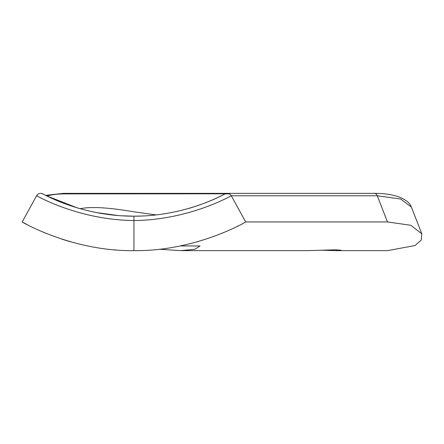 <?xml version="1.0" encoding="UTF-8"?>
<svg xmlns="http://www.w3.org/2000/svg" width="444" height="444" viewBox="0 0 444 444"><rect width="100%" height="100%" fill="white"/><g stroke="black" fill="none" stroke-linecap="round" stroke-linejoin="round"><path stroke-width="0.67" d="M159.246 249.251L180.697 250.638L307.781 250.638L335.431 249.811L341.164 250.222L335.436 250.638L321.606 250.222M115.573 249.905L114.447 249.817M121.24 215.773L133.944 216.184L121.256 215.773M156.216 214.918L133.944 211.844C108.897 207.498 90.97 206.454 80.175 208.719M118.348 215.562L96.098 212.521M79.848 208.625L75.746 207.409M144.317 215.906L141.569 216.034M153.18 215.24L149.034 215.606M77.09 207.82L47.058 196.032L42.818 193.889C41.27 192.796 79.992 216.317 133.944 216.184C187.901 216.317 226.618 192.796 225.075 193.889C213.126 200.105 200.671 205.045 187.718 208.719M79.071 208.403L77.245 207.864M171.85 212.51L163.825 213.908M149.195 215.59L151.787 215.373M180.697 250.638L194.905 249.284L200.055 245.982L180.414 245.932M197.158 241.852L197.63 241.719M214.319 236.264L214.724 236.108M221.922 233.3L227.761 230.808M237.701 226.129L238.178 225.891M335.436 250.638L387.457 250.638L414.996 245.549L421.289 240.038L421.8 233.827L411.383 207.048L400.588 198.99L377.283 195.776L231.302 195.776L245.693 221.933C247.924 220.918 196.464 251.532 133.944 250.638C71.656 251.57 19.947 220.94 22.2 221.933L26.956 224.475M40.165 230.825L46.132 233.366M61.783 239.122L70.546 241.802M225.247 193.806L64.891 193.889C57.764 193.906 51.82 194.616 47.058 196.032M421.8 233.827L410.822 225.291L387.457 221.933L377.283 195.776A4.656 3.291 -90 0 0 374.397 193.362L374.397 193.362C384.01 193.307 392.313 194.544 399.317 197.075C409.707 201.659 409.856 204.357 411.388 207.048M245.693 221.933L387.457 221.933M22.2 221.933L36.586 195.776C35.021 194.727 77.184 219.93 133.944 220.546L133.944 250.638M231.207 195.61L231.302 195.776C232.872 194.727 190.709 219.93 133.944 220.546L133.944 216.184L126.074 216.023M42.818 193.889A4.656 4.656 0 0 0 36.586 195.776A4.656 4.656 0 0 1 42.818 193.889M225.075 193.889A4.656 4.656 0 0 1 231.302 195.776A4.656 4.656 0 0 0 225.075 193.889L229.376 193.889M64.891 193.889A4.656 3.291 -90 0 0 63.37 193.362L242.48 193.362M63.37 193.362L45.682 195.349M227.223 193.362L374.397 193.362M133.944 216.184L141.819 216.023"/></g></svg>
